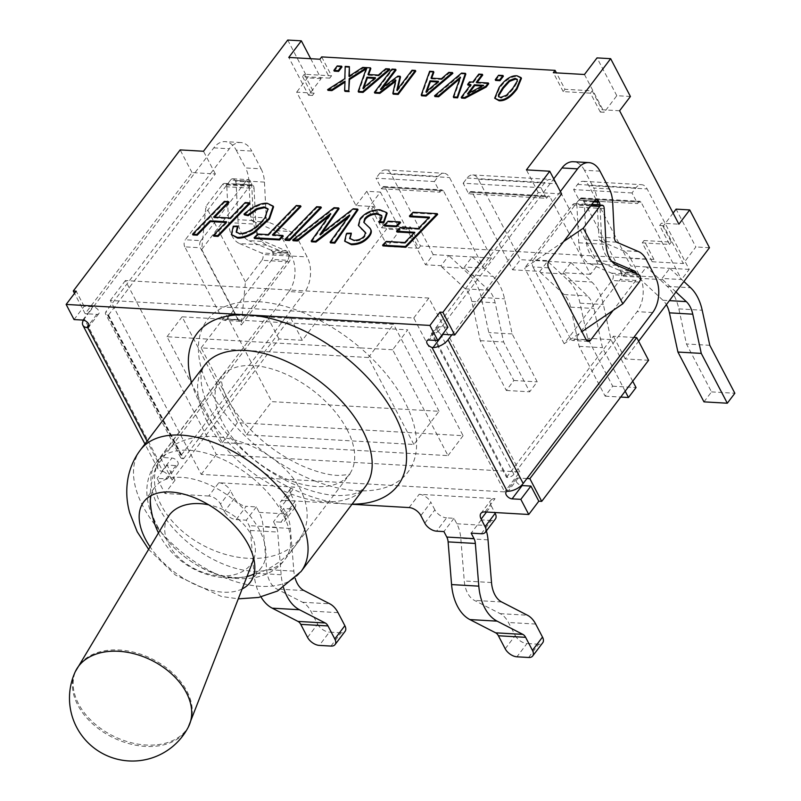 <?xml version="1.0" encoding="UTF-8"?>
<svg xmlns="http://www.w3.org/2000/svg" width="801" height="801" viewBox="0 0 801 801"><rect width="100%" height="100%" fill="white"/><g stroke="black" fill="none" stroke-linecap="round" stroke-linejoin="round"><path stroke-width="0.6" stroke-dasharray="4 3" d="M321.662 56.901L331.544 75.815L304.31 74.243L314.192 93.146L296.68 92.135L355.984 205.567L373.486 206.578L383.379 225.481L410.613 227.053L420.495 245.957L653.926 259.424L652.164 261.747L642.282 242.843L669.516 244.415L659.634 225.512L661.396 223.189L665.281 223.409L663.528 225.732L683.293 263.539L695.859 246.948L676.094 209.131M659.634 225.512L663.528 225.732M623.178 276.195L638.737 277.086L646.417 266.943L630.858 266.052L588.785 185.582A12.596 7.98 93.3 0 0 583.228 181.306A12.596 7.98 93.3 0 0 577.561 184.43L573.646 189.587L579.203 200.2L580.455 198.548A2.523 1.592 -86.7 0 1 581.586 197.917A2.523 1.592 -86.7 0 1 582.697 198.778L623.178 276.195L630.858 266.052M689.21 269.416L669.756 268.295L662.077 278.438L681.531 279.559L641.06 202.142A2.523 1.592 93.3 0 0 639.949 201.291A2.523 1.592 93.3 0 0 638.818 201.912L637.556 203.574L632.009 192.951L635.914 187.794A12.596 7.98 -86.7 0 1 641.581 184.681A12.596 7.98 -86.7 0 1 647.148 188.946L689.21 269.416L681.531 279.559M673.1 213.096L665.281 223.409L678.898 224.19M653.926 259.424L644.044 240.52L671.278 242.092L661.396 223.189M619.604 110.768L602.092 109.757L592.209 90.853L564.975 89.281L556.405 72.871M381.556 188.806L439.919 192.17L434.362 181.557L376.009 178.182L381.556 188.806L382.818 187.144A2.523 1.592 -86.7 0 1 383.949 186.523A2.523 1.592 -86.7 0 1 385.061 187.374L425.531 264.791L433.211 254.648L448.78 255.549L441.091 265.692L425.531 264.791M540.965 187.704L463.158 183.219L468.705 193.832L546.522 198.318L540.965 187.704L544.88 182.538A12.596 7.98 -86.7 0 1 550.547 179.424A12.596 7.98 -86.7 0 1 556.104 183.699L598.177 264.16L590.497 274.302L550.017 196.886A2.523 1.592 93.3 0 0 548.905 196.035A2.523 1.592 93.3 0 0 547.774 196.656L546.522 198.318M579.203 200.2L637.556 203.574M632.009 192.951L573.646 189.587M638.737 277.086L639.378 278.317L662.717 279.669L662.077 278.438M703.969 401.862L711.508 391.899L686.457 343.979L678.847 308.876A45.036 28.526 93.3 0 0 667.263 286.388L646.417 266.943M639.378 278.317L662.948 300.265A25.181 15.95 -86.7 0 1 666.362 304.65M434.362 181.557L438.277 176.39A12.596 7.98 -86.7 0 1 443.944 173.276A12.596 7.98 -86.7 0 1 449.501 177.542L491.574 258.012L472.119 256.891L464.44 267.033L483.894 268.155L443.414 190.738A2.523 1.592 93.3 0 0 442.302 189.887A2.523 1.592 93.3 0 0 441.171 190.508L439.919 192.17M491.574 258.012L483.894 268.155M433.211 254.648L391.148 174.177A12.596 7.98 93.3 0 0 385.581 169.912A12.596 7.98 93.3 0 0 379.914 173.026L376.009 178.182M441.091 265.692L441.741 266.913L465.081 268.265L464.44 267.033M441.741 266.913L465.311 288.861A25.181 15.95 -86.7 0 1 471.789 301.436L480.28 340.645L506.322 390.457L513.872 380.505L488.81 332.575L481.211 297.481A45.036 28.526 93.3 0 0 469.616 274.993L448.78 255.549M711.508 391.899L734.857 393.251M709.796 345.321L686.457 343.979M675.954 291.985L662.717 279.669M669.756 268.295L683.904 281.501M646.457 267.013L669.796 268.365M472.119 256.891L492.965 276.335A45.036 28.526 -86.7 0 1 504.55 298.823L512.159 333.927L537.211 381.847L529.671 391.809L503.629 341.997L495.128 302.788A25.181 15.95 93.3 0 0 488.65 290.212L465.081 268.265M513.872 380.505L537.211 381.847M512.159 333.927L488.81 332.575M506.322 390.457L529.671 391.809M480.28 340.645L503.629 341.997M448.81 255.609L472.149 256.961M468.705 193.832L469.967 192.17A2.523 1.592 -86.7 0 1 471.098 191.549A2.523 1.592 -86.7 0 1 472.21 192.4L512.68 269.817L539.914 271.389L547.594 261.246L520.36 259.674L478.297 179.204A12.596 7.98 93.3 0 0 472.73 174.938A12.596 7.98 93.3 0 0 467.063 178.052L463.158 183.219M512.68 269.817L520.36 259.674M598.177 264.16L570.943 262.598L563.263 272.73L590.497 274.302M625.18 391.188L602.442 347.694L593.952 308.485A25.181 15.95 93.3 0 0 587.473 295.909L563.263 272.73M570.943 262.598L591.789 282.042A45.036 28.526 -86.7 0 1 603.373 304.52L610.973 339.624L632.73 381.226M539.914 271.389L540.555 272.62L563.904 273.962M540.555 272.62L564.124 294.568A25.181 15.95 -86.7 0 1 570.602 307.143L579.103 346.342L605.145 396.165L612.685 386.202L587.634 338.282L580.024 303.178A45.036 28.526 93.3 0 0 568.44 280.69L547.594 261.246M612.685 386.202L636.034 387.554M610.973 339.624L587.634 338.282M605.145 396.165L620.735 397.056M579.103 346.342L602.442 347.694M547.634 261.316L570.973 262.658M630.417 96.49L616.8 95.699L604.224 112.3L600.329 112.08L602.092 109.757M600.329 112.08L590.447 93.176L592.209 90.853M590.447 93.176L563.213 91.604L564.975 89.281M563.213 91.604L553.331 72.701M319.899 59.234L329.782 78.138L331.544 75.815M329.782 78.138L302.548 76.566L304.31 74.243M302.548 76.566L312.43 95.469L314.192 93.146M310.688 58.693L321.111 78.648L308.545 95.239L288.771 57.432M312.43 95.469L308.545 95.239M355.984 205.567L366.798 191.289L380.415 192.08L367.839 208.671L371.734 208.901L373.486 206.578M371.734 208.901L381.616 227.804L383.379 225.481M381.616 227.804L408.85 229.376L410.613 227.053M408.85 229.376L418.733 248.28L420.495 245.957M642.282 242.843L644.044 240.52M669.516 244.415L671.278 242.092M584.46 74.493L604.224 112.3M380.415 192.08L400.18 229.887L387.604 246.488L418.733 248.28M387.604 246.488L367.839 208.671M366.798 191.289L386.563 229.096L302.327 340.305L278.988 338.963L172.125 480.049L175.039 480.21L167.129 465.091L175.89 465.591A5.036 2.834 -142.9 0 0 177.922 464.85A5.036 2.834 -142.9 0 0 176.891 460.735A5.036 2.834 -142.9 0 0 171.935 458.032L163.174 457.531L159.409 462.507A12.596 6.688 -27.6 0 0 157.977 468.905A12.596 6.688 -27.6 0 0 161.902 471.268L162.913 471.489L147.064 441.171M270.047 316.445L285.607 317.336L304.46 292.445L288.901 291.544L163.174 457.531L160.26 457.361L267.123 316.275L270.047 316.445M236.245 150.177L245.527 167.94L261.086 168.831L251.804 151.069L236.245 150.177A25.181 15.95 93.3 0 0 225.121 141.637A25.181 15.95 93.3 0 0 213.787 147.865L88.07 313.852L96.821 314.352A5.036 2.834 -142.9 0 0 98.853 313.612A5.036 2.834 -142.9 0 0 97.822 309.486A5.036 2.834 -142.9 0 0 92.866 306.793L84.115 306.282L74.052 319.569M183.599 458.703L290.473 317.627L285.607 317.336L181.256 455.108A5.036 2.673 -27.6 0 0 180.686 457.661A5.036 2.673 -27.6 0 0 182.628 458.653L183.599 458.703L108.495 315.023L107.514 314.973A5.036 2.673 152.4 0 1 105.572 313.982A5.036 2.673 152.4 0 1 106.143 311.429L210.493 173.667L192.01 172.595L85.146 313.682L88.07 313.852L84.295 318.828L159.409 462.507M83.424 320.15A12.596 6.688 152.4 0 1 84.295 318.828M220.485 504.029L224.44 511.589L234.493 498.312L230.538 490.753L220.485 504.029A10.073 5.667 -142.9 0 0 208.751 496.019L218.803 482.743L294.678 487.118L284.615 500.395A10.073 5.667 -142.9 0 0 280.54 501.877A10.073 5.667 -142.9 0 0 280.791 507.504L290.843 494.227A10.073 5.667 37.1 0 1 290.593 488.6A10.073 5.667 37.1 0 1 294.678 487.118M290.843 494.227L294.798 501.786L284.745 515.073A10.073 5.667 37.1 0 1 284.986 520.7A10.073 5.667 37.1 0 1 280.911 522.182L290.973 508.905A10.073 5.667 -142.9 0 0 295.048 507.423A10.073 5.667 -142.9 0 0 294.798 501.786M290.973 508.905L283.584 508.475L286.438 513.942A30.218 19.144 -86.7 0 1 290.393 528.44L293.867 571.133A25.181 15.95 93.3 0 0 295.179 578.282M307.564 637.396L317.627 624.119L310.808 611.083A30.218 19.144 93.3 0 0 302.568 602.252L276.796 589.005A25.181 15.95 -86.7 0 1 266.633 569.571L263.159 526.878A30.218 19.144 93.3 0 0 259.204 512.38L256.35 506.903L246.227 506.322L236.175 519.599A10.073 5.667 37.1 0 1 224.44 511.589M234.493 498.312A10.073 5.667 -142.9 0 0 246.227 506.322M218.803 482.743A10.073 5.667 37.1 0 1 230.538 490.753M409.111 507.574L419.173 494.297L495.038 498.673L484.985 511.949M486.477 512.039L491.213 505.791A10.073 5.667 37.1 0 1 490.963 500.154A10.073 5.667 37.1 0 1 495.038 498.673M491.213 505.791L494.728 512.51M481.281 533.736L491.333 520.46A10.073 5.667 -142.9 0 0 495.408 518.978M491.333 520.46L481.221 519.879L484.084 525.346A30.218 19.144 -86.7 0 1 486.357 530.943M505.211 648.8L515.263 635.523L508.455 622.487A30.218 19.144 93.3 0 0 500.204 613.656L474.432 600.41A25.181 15.95 -86.7 0 1 464.27 580.965L460.795 538.272A30.218 19.144 93.3 0 0 456.85 523.774L453.987 518.307L446.598 517.877L436.535 531.163M424.8 523.153L434.863 509.867A10.073 5.667 -142.9 0 0 446.598 517.877M434.863 509.867L430.908 502.307L420.845 515.584M419.173 494.297A10.073 5.667 37.1 0 1 430.908 502.307M513.902 474.292A5.036 2.673 -27.6 0 1 507.494 477.386L506.522 477.336L431.409 333.657L432.38 333.717A5.036 2.673 152.4 0 0 438.788 330.613L513.902 474.292L618.252 336.53L633.811 337.431M506.522 477.336L613.386 336.25L618.252 336.53L637.105 311.639A25.181 15.95 93.3 0 0 639.799 276.135L655.358 277.026M314.853 480.94A125.917 70.818 -142.9 0 0 356.926 490.703A125.917 70.818 -142.9 0 0 391.088 485.346L201.241 474.392L110.308 300.465L300.165 311.419A125.917 70.818 -142.9 0 0 258.092 301.657A125.917 70.818 -142.9 0 0 223.92 307.023A125.917 70.818 37.1 0 0 199.249 338.603A125.917 70.818 -142.9 0 0 254.598 444.465L415.759 453.766A125.917 70.818 -142.9 0 0 404.775 401.792A125.917 70.818 -142.9 0 0 360.42 347.894L167.008 336.74L222.358 442.603L254.598 444.465A125.917 70.818 37.1 0 0 314.853 480.94M392.66 349.757L360.42 347.894A125.917 70.818 37.1 0 0 300.165 311.419L413.777 317.967L504.7 491.894L391.088 485.346A125.917 70.818 37.1 0 0 415.759 453.766L448.009 455.629L392.66 349.757L407.749 329.842L182.097 316.816L237.436 422.688L463.098 435.704L407.749 329.842M208.751 496.019L164.976 493.496L157.076 478.367L165.827 478.868A5.036 2.834 -142.9 0 0 167.87 478.137A5.036 2.834 -142.9 0 0 167.209 474.472A5.036 2.834 -142.9 0 0 162.913 471.489M236.175 519.599L246.287 520.179L249.151 525.656A10.073 6.378 -86.7 0 1 250.463 530.482L253.937 573.176A45.327 28.716 93.3 0 0 260.986 596.945M283.534 587.624A45.327 28.716 -86.7 0 1 281.171 574.748L277.697 532.054A10.073 6.378 93.3 0 0 276.385 527.228L273.521 521.751L280.911 522.182M284.745 515.073L280.791 507.504M284.615 500.395L351.989 504.28M256.35 506.903L246.287 520.179M453.987 518.307L443.924 531.584M330.973 646.077L341.026 632.8A10.073 5.667 -142.9 0 0 345.101 631.318M341.026 632.8L329.361 632.129L319.299 645.406M317.627 624.119A10.073 5.667 -142.9 0 0 329.361 632.129M283.584 508.475L273.521 521.751M481.221 519.879L471.168 533.156M515.263 635.523A10.073 5.667 -142.9 0 0 526.998 643.533L516.935 656.81M528.61 657.481L538.673 644.204A10.073 5.667 -142.9 0 0 542.748 642.722M538.673 644.204L526.998 643.533M175.039 480.21L164.976 493.496M616.66 242.202L601.09 241.301A5.036 3.194 -86.7 0 1 598.898 237.106L614.467 238.007M601.09 241.301L622.918 250.673L638.477 251.574M261.086 168.831A25.181 15.95 -86.7 0 1 264.46 182.107L266.252 217.922A5.036 3.194 93.3 0 0 268.445 222.117L290.272 231.479A25.181 15.95 -86.7 0 1 297.872 239.179L307.153 256.941A25.181 15.95 -86.7 0 1 304.46 292.445M268.445 222.117L252.886 221.216A5.036 3.194 -86.7 0 1 250.693 217.021L266.252 217.922M264.46 182.107L248.901 181.206L250.693 217.021M611.624 261.126A25.181 15.95 -86.7 0 1 601.711 240.67L586.142 239.769A25.181 15.95 93.3 0 0 597.115 260.746L612.024 261.607M601.711 240.67L599.929 205.066M586.142 239.769L584.35 203.955L591.789 204.385M560.37 191.539L558.697 193.752L543.138 192.851L438.788 330.613M451.834 334.838L558.697 193.752L561.621 193.922M586.232 339.894L575.048 339.254L620.304 279.499L635.874 280.39A5.036 3.194 93.3 0 0 636.635 273.792M635.874 280.39L613.155 310.377M287.659 260.305L242.403 320.06L226.843 319.158L272.1 259.404L287.659 260.305A5.036 3.194 93.3 0 0 288.2 253.206L287.809 252.455A5.036 3.194 93.3 0 0 286.287 250.923L264.47 241.552A25.181 15.95 -86.7 0 1 253.506 220.575L251.704 184.771A5.036 3.194 93.3 0 0 251.033 182.107L250.643 181.366A5.036 3.194 93.3 0 0 248.42 179.654A5.036 3.194 93.3 0 0 246.147 180.906L230.588 180.005A5.036 3.194 -86.7 0 1 232.861 178.763A5.036 3.194 -86.7 0 1 235.083 180.465L250.643 181.366M253.506 220.575L237.937 219.684A25.181 15.95 93.3 0 0 248.901 240.65L264.47 241.552M237.937 219.684L236.145 183.87L251.704 184.771M108.495 315.023L215.359 173.947L210.493 173.667L229.346 148.766A25.181 15.95 -86.7 0 1 240.68 142.528A25.181 15.95 -86.7 0 1 251.804 151.069M237.907 319.599L200.35 247.759L184.791 246.858L222.348 318.698L237.907 319.599A5.036 3.194 93.3 0 0 240.14 321.301A5.036 3.194 93.3 0 0 242.403 320.06M230.588 180.005L185.331 239.759L200.891 240.66A5.036 3.194 93.3 0 0 200.35 247.759M200.891 240.66L246.147 180.906M297.872 239.179L282.302 238.287A25.181 15.95 93.3 0 0 274.713 230.588L290.272 231.479M252.886 221.216L274.713 230.588M282.302 238.287L291.594 256.04L307.153 256.941M288.901 291.544A25.181 15.95 93.3 0 0 291.594 256.04M248.901 181.206A25.181 15.95 93.3 0 0 245.527 167.94M251.033 182.107L235.474 181.216A5.036 3.194 -86.7 0 1 236.145 183.87M235.474 181.216L235.083 180.465M184.791 246.858A5.036 3.194 -86.7 0 1 185.331 239.759M226.843 319.158A5.036 3.194 -86.7 0 1 224.57 320.41A5.036 3.194 -86.7 0 1 222.348 318.698M288.2 253.206L272.64 252.305A5.036 3.194 -86.7 0 1 272.1 259.404M272.64 252.305L272.25 251.564L287.809 252.455M286.287 250.923L270.728 250.022A5.036 3.194 -86.7 0 1 272.25 251.564M270.728 250.022L248.901 240.65M612.665 202.192L597.105 201.301A25.181 15.95 93.3 0 0 593.731 188.025L609.301 188.916M600.009 171.164L584.45 170.263L593.731 188.025M597.105 201.301L598.898 237.106M646.077 259.264L630.517 258.373A25.181 15.95 93.3 0 0 622.918 250.673M630.517 258.373L639.799 276.135M431.409 333.657L538.272 192.57L543.138 192.851L553.741 178.853M584.45 170.263A25.181 15.95 93.3 0 0 573.326 161.722M593.691 201.882L583.679 201.301A5.036 3.194 -86.7 0 1 584.35 203.955M583.679 201.301L583.288 200.56L594.212 201.181M594.362 200.991L578.793 200.09A5.036 3.194 -86.7 0 1 581.065 198.848A5.036 3.194 -86.7 0 1 583.288 200.56M578.793 200.09L533.536 259.844L549.096 260.746M548.565 267.844L532.995 266.943A5.036 3.194 -86.7 0 1 533.536 259.844M532.995 266.943L570.552 338.783L586.122 339.684M575.048 339.254A5.036 3.194 -86.7 0 1 572.775 340.495A5.036 3.194 -86.7 0 1 570.552 338.783M635.323 273.231L620.845 272.39A5.036 3.194 -86.7 0 1 620.304 279.499M620.845 272.39L620.455 271.649L633.371 272.39M629.466 270.718L618.933 270.107A5.036 3.194 -86.7 0 1 620.455 271.649M618.933 270.107L597.115 260.746M526.948 478.517L518.197 478.007A5.036 2.834 -142.9 0 0 516.154 478.748A5.036 2.834 -142.9 0 0 516.905 482.522A5.036 2.834 -142.9 0 0 521.391 485.466M447.879 327.269L439.128 326.768A5.036 2.834 -142.9 0 0 437.086 327.509A5.036 2.834 -142.9 0 0 437.927 331.404A5.036 2.834 -142.9 0 0 442.583 334.267M167.129 465.091L157.076 478.367M151.459 511.408A66.733 37.537 -142.9 0 0 156.525 524.475A66.733 37.537 -142.9 0 0 247.008 576.54M254.107 573.846A66.733 37.537 -142.9 0 0 261.276 567.749A66.733 37.537 -142.9 0 0 230.738 497.531A66.733 37.537 -142.9 0 0 154.883 487.158A66.733 37.537 -142.9 0 0 150.948 495.709M242.212 588.915A66.733 37.537 37.1 0 1 150.067 546.863M84.115 306.282L76.205 291.163M85.146 313.682L74.533 293.376M334.247 71.129L337.621 66.693L337.221 65.932M337.621 66.693L341.987 66.944M366.608 67.644L367.008 68.405L366.147 68.946M349.406 75.995L349.356 77.036L348.966 76.285M349.356 77.036L363.133 68.165L362.733 67.404M345.021 91.374L345.031 81.141M328.01 90.383L345.201 79.429L344.8 78.678M345.201 79.429L345.211 66.393M345.611 67.154L349.757 67.394M363.133 68.165L370.833 68.606M363.884 87.529L363.304 89.121L375.789 78.428L374.588 78.358M375.789 78.428L375.389 77.667M363.304 89.121L362.913 88.37M358.598 92.155L367.008 68.405M368.65 74.523L368.38 75.244L367.989 74.493M368.38 75.244L378.783 75.845L378.382 75.084M378.783 75.845L386.172 69.487L385.772 68.736M386.172 69.487L389.837 69.697M382.748 87.599L380.875 90.072L380.475 89.322M380.875 90.072L398.297 76.876L397.897 76.115M398.297 76.876L400.5 76.996M397.656 89.171L397.226 91.024L396.835 90.263M397.226 91.024L412.395 70.999L411.994 70.248M412.395 70.999L415.769 71.199M393.221 94.148L396.225 80.821L395.824 80.06M396.225 80.821L395.544 81.342M374.818 93.086L392.42 69.847L392.019 69.096M392.42 69.847L396.034 70.057M469.136 93.006L467.904 94.628L483.944 86.077L482.302 85.987M483.944 86.077L483.544 85.327M467.904 94.628L467.514 93.867M468.024 85.156L469.927 82.653L473.171 82.843L479.218 74.853L478.818 74.103M473.171 82.843L472.77 82.082M479.218 74.853L482.723 75.064M477.206 82.343L476.675 83.044L476.285 82.293M476.675 83.044L488.71 83.735M461.616 98.092L471.268 85.347L470.878 84.596M471.268 85.347L470.347 85.296M469.927 82.653L469.526 81.902M495.629 80.44L498.993 75.995L498.592 75.244M498.993 75.995L503.358 76.255M382.978 245.907L386.583 242.182L386.182 241.431M386.583 242.182L405.176 243.254L404.785 242.503M405.176 243.254L415.108 233.031L414.708 232.28M415.108 233.031L414.037 232.971M396.986 231.99L400.58 228.265L400.19 227.504M400.58 228.265L418.713 229.306L418.312 228.545M418.713 229.306L429.777 217.902L429.386 217.141M429.777 217.902L428.705 217.842M409.832 216.751L413.466 213.026L413.066 212.265M413.466 213.026L437.646 214.418M384.54 226.032L388.485 221.977L388.084 221.226M388.485 221.977L400.52 222.668M379.474 222.678L380.355 221.567L379.954 220.806M380.355 221.567L382.247 217.582L381.857 216.821M382.247 217.582L381.807 215.839M364.004 222.538L370.803 229.627M345.051 241.902L346.733 234.723L346.332 233.972M346.733 234.723L346.903 233.261M347.304 234.012L351.699 233.922M349.887 238.718L354.282 241.011C358.878 241.101 362.422 239.589 364.916 236.465L365.506 232.52M365.897 233.281L365.596 232.781M358.768 226.152L360.51 219.544C365.496 213.537 372.085 210.533 380.265 210.523L387.123 213.346M330.513 242.883L348.375 217.912L347.974 217.151M348.375 217.912L350.047 215.749L349.647 214.988M350.047 215.749L347.574 217.682M311.589 241.792L331.063 214.308L330.673 213.547M331.063 214.308L328.51 216.47M293.106 240.731L334.458 208.47L334.067 207.709M334.458 208.47L339.053 208.731M322.242 232.62L320.32 235.274L319.929 234.523M320.32 235.274L353.601 209.572L353.201 208.811M353.601 209.572L358.017 209.822M285.246 240.27L317.056 207.459L316.655 206.708M317.056 207.459L321.321 207.709M273.461 234.923L272.791 235.614L283.234 236.225M272.791 235.614L272.39 234.863M254.528 238.498L258.122 234.773L257.732 234.012M258.122 234.773L268.485 235.374L268.095 234.613M268.485 235.374L296.69 206.288L296.29 205.527M296.69 206.288L300.956 206.528M244.405 214.838C253.356 207.239 261.086 203.634 267.614 204.025L273.572 206.878M231.769 235.314L233.672 226.983L233.281 226.222M233.672 226.983L237.937 226.823M236.425 232.38L240.19 234.433C248.901 233.852 257.261 228.585 265.261 218.643L268.165 209.241M213.767 236.145L226.983 222.528L226.593 221.767M226.983 222.528L225.912 222.468M192.951 234.953L224.761 202.132L224.36 201.381M224.761 202.132L229.026 202.383M214.718 217.151L214.047 217.842L213.647 217.091M214.047 217.842L230.588 218.803L230.187 218.042M230.588 218.803L245.567 203.334L245.176 202.583M245.567 203.334L249.842 203.584M498.743 96.811L501.015 98.173L506.933 95.95L513.251 88.931L517.626 81.872L517.366 79.74M495.058 98.954L499.524 88.16C505.681 79.95 511.639 76.085 517.396 76.546L521.441 78.358M434.933 96.561L461.917 73.862L465.822 74.082M461.917 73.862L461.516 73.101M453.716 97.642L460.785 77.907L460.395 77.146M460.785 77.907L459.824 78.718M426.923 91.164L426.342 92.756L438.818 82.062L437.626 81.992M438.818 82.062L438.427 81.302M426.342 92.756L425.942 92.005M421.626 95.79L430.047 72.02L429.646 71.269M430.047 72.02L433.862 72.24M431.679 78.168L431.419 78.878L431.018 78.128M431.419 78.878L441.812 79.479L441.411 78.728M441.812 79.479L449.201 73.131L448.81 72.37M449.201 73.131L452.865 73.342M289.141 261.857L261.907 260.285L245.446 282.022L241.251 325.086L289.141 261.857A5.036 3.194 93.3 0 0 290.162 256.06A5.036 3.194 93.3 0 0 288.64 254.518L266.813 245.156A25.181 15.95 -86.7 0 1 255.849 224.18L254.057 188.365L226.823 186.793A5.036 3.194 93.3 0 0 226.152 184.14A5.036 3.194 93.3 0 0 224.64 183.419A5.036 3.194 93.3 0 0 222.378 184.671L249.612 186.243L201.712 249.471L205.907 206.398L222.378 184.671M226.152 184.14L253.386 185.712A5.036 3.194 93.3 0 0 251.874 184.991A5.036 3.194 93.3 0 0 249.612 186.243M226.823 186.793L228.615 222.608L255.849 224.18M266.813 245.156L239.579 243.584A25.181 15.95 -86.7 0 1 228.615 222.608M239.579 243.584L261.406 252.946L288.64 254.518M261.907 260.285A5.036 3.194 93.3 0 0 262.928 254.488A5.036 3.194 93.3 0 0 261.406 252.946M245.446 282.022L205.907 206.398M254.057 188.365A5.036 3.194 93.3 0 0 253.386 185.712M640.309 276.255L613.075 274.693A5.036 3.194 -86.7 0 1 612.054 280.49L564.164 343.719L581.916 331.644M563.634 241.552L524.635 268.095L572.525 204.866A5.036 3.194 -86.7 0 1 574.788 203.624A5.036 3.194 -86.7 0 1 576.299 204.345L603.533 205.907M576.299 204.345A5.036 3.194 -86.7 0 1 576.97 206.998L578.773 242.803A25.181 15.95 93.3 0 0 589.736 263.779L611.553 273.151A5.036 3.194 -86.7 0 1 613.075 274.693M290.162 256.06L262.928 254.488M287.729 40.05L307.494 77.857L296.68 92.135M302.327 340.305L290.473 317.627M215.359 173.947L203.494 151.259M201.712 249.471L241.251 325.086M564.164 343.719L524.635 268.095M439.028 411.293L393.571 324.325L226.272 314.673L271.739 401.641L439.028 411.293L413.887 444.485L246.588 434.833L201.131 347.874L368.42 357.526L413.887 444.485M368.42 357.526L393.571 324.325M201.131 347.874L226.272 314.673M246.588 434.833L271.739 401.641M448.009 455.629L463.098 435.704M167.008 336.74L182.097 316.816M222.358 442.603L237.436 422.688M519.789 471.979L428.865 298.052L125.397 280.55L216.32 454.477L519.789 471.979L504.7 491.894M413.777 317.967L428.865 298.052M110.308 300.465L125.397 280.55M201.241 474.392L216.32 454.477M172.125 480.049L160.26 457.361M321.111 78.648L307.494 77.857M616.8 95.699L597.035 57.892M652.164 261.747L683.293 263.539M400.18 229.887L386.563 229.096M709.476 247.729L695.859 246.948M648.59 360.28L625.251 358.938L638.637 341.256M278.988 338.963L267.123 316.275M538.272 192.57L526.417 169.882M625.251 358.938L613.386 336.25M192.01 172.595L180.155 149.907M199.189 436.935A80.581 55.299 -153.9 0 0 158.458 461.957A80.581 55.299 -153.9 0 0 179.674 528.85A80.581 55.299 -153.9 0 0 262.438 557.927A80.581 55.299 -153.9 0 0 303.168 532.905A80.581 55.299 -153.9 0 0 281.962 466.012A80.581 55.299 -153.9 0 0 199.189 436.935M168.02 517.015A47.85 32.831 -153.9 0 0 168.801 544.52A47.85 32.831 -153.9 0 0 213.707 575.178A47.85 32.831 -153.9 0 0 253.787 559.068M253.807 559.018A47.85 32.831 -153.9 0 0 208.701 504.82M188.145 727.418A62.949 43.194 26.1 0 1 156.776 746.091A62.949 43.194 26.1 0 1 92.566 723.784A62.949 43.194 26.1 0 1 75.184 671.899M582.697 198.778L641.06 202.142M385.061 187.374L443.414 190.738M662.948 300.265L669.406 300.635M580.455 198.548L638.818 201.912M577.561 184.43L635.914 187.794M588.785 185.582L647.148 188.946M667.263 286.388L690.602 287.739M678.847 308.876L702.197 310.227M471.789 301.436L495.128 302.788M465.311 288.861L488.65 290.212M382.818 187.144L441.171 190.508M379.914 173.026L438.277 176.39M391.148 174.177L449.501 177.542M469.616 274.993L492.965 276.335M481.211 297.481L504.55 298.823M472.21 192.4L550.017 196.886M570.602 307.143L593.952 308.485M564.124 294.568L587.473 295.909M469.967 192.17L547.774 196.656M467.063 178.052L544.88 182.538M478.297 179.204L556.104 183.699M568.44 280.69L591.789 282.042M580.024 303.178L603.373 304.52M161.902 471.268L171.935 458.032M96.821 314.352L88.961 324.725M259.204 512.38L286.438 513.942M107.514 314.973L182.628 458.653M456.85 523.774L484.084 525.346M507.494 477.386L432.38 333.717M652.675 312.53L637.105 311.639M347.123 429.646A80.581 45.327 -142.9 0 0 282.523 372.745A80.581 45.327 -142.9 0 0 220.635 377.401A80.581 45.327 -142.9 0 0 222.628 422.467A80.581 45.327 -142.9 0 0 287.229 479.368A80.581 45.327 -142.9 0 0 349.116 474.713A80.581 45.327 -142.9 0 0 347.123 429.646M158.508 507.113A80.581 45.327 -142.9 0 0 223.109 564.014A80.581 45.327 -142.9 0 0 284.996 559.368A80.581 45.327 -142.9 0 0 248.12 474.582A80.581 45.327 -142.9 0 0 156.525 462.047A80.581 45.327 -142.9 0 0 158.508 507.113M191.499 382.508A125.917 70.818 -142.9 0 0 200.18 403.844A125.917 70.818 -142.9 0 0 346.863 503.989A125.917 70.818 -142.9 0 0 352.09 504.149M207.069 421.566A100.726 56.651 37.1 0 1 204.585 365.236C202.112 369.511 200.961 372.815 201.101 375.148C200.51 385.221 203.454 396.435 209.932 408.78C224.6 438.117 261.567 471.278 297.291 485.716C313.672 492.365 327.849 495.649 339.834 495.569C351.359 495.088 357.717 494.427 365.176 486.878A100.726 56.651 37.1 0 1 287.819 492.695A100.726 56.651 37.1 0 1 207.069 421.566M276.385 527.228L249.151 525.656M140.465 449.892A100.726 56.651 -142.9 0 0 142.948 506.222A100.726 56.651 -142.9 0 0 223.699 577.341A100.726 56.651 -142.9 0 0 301.056 571.524M290.393 528.44L263.159 526.878M500.204 613.656L527.438 615.228M535.689 624.059L508.455 622.487M501.666 601.982L474.432 600.41M302.568 602.252L329.802 603.824M338.042 612.655L310.808 611.083M488.029 539.844L460.795 538.272M491.504 582.537L464.27 580.965M250.463 530.482L277.697 532.054M304.03 590.577L276.796 589.005M293.867 571.133L266.633 569.571M281.171 574.748L253.937 573.176M181.256 455.108L106.143 311.429M213.787 147.865L229.346 148.766M518.197 478.007L508.164 491.243M439.128 326.768L429.066 340.045M175.89 465.591L165.827 478.868M82.803 320.07L92.866 306.793M367.319 226.182L366.918 225.421M370.322 228.886L369.922 228.125M354.282 241.011L353.882 240.26M364.916 236.465L364.525 235.714M360.51 219.544L360.11 218.783M380.265 210.523L379.874 209.772M342.197 226.433L341.797 225.682M325.246 222.318L324.846 221.567M326.237 230.508L325.837 229.757M267.614 204.025L267.214 203.264M240.19 234.433L239.789 233.672M265.261 218.643L264.871 217.892M517.626 81.872L517.226 81.111M513.251 88.931L512.85 88.17M506.933 95.95L506.542 95.199M517.396 76.546L516.995 75.795M499.524 88.16L499.133 87.399M639.288 282.062L612.054 280.49M572.525 204.866L590.627 205.917M604.204 208.57L576.97 206.998M578.773 242.803L606.007 244.375M611.553 273.151L638.787 274.723M616.97 265.351L589.736 263.779M157.407 744.73A62.899 43.164 -153.9 0 0 190.217 722.872A62.899 43.164 -153.9 0 0 151.719 658.762A62.899 43.164 -153.9 0 0 77.457 667.593A62.899 43.164 -153.9 0 0 78.488 703.749A62.899 43.164 -153.9 0 0 157.407 744.73M581.586 197.917L639.949 201.291M583.228 181.306L641.581 184.681M383.949 186.523L442.302 189.887M385.581 169.912L443.944 173.276M471.098 191.549L548.905 196.035M472.73 174.938L550.547 179.424M220.635 377.401L221.286 376.26L221.186 379.964L222.628 387.053C225.041 396.044 231.379 407.008 241.642 419.934C258.673 439.999 279.138 455.439 303.038 466.262C318.037 472.48 330.122 475.524 339.294 475.414C347.244 474.823 350.818 474.282 350.037 473.781L284.996 559.368C266.853 584.119 227.354 584.219 196.185 564.645C178.112 553.701 164.415 539.634 155.074 522.462C142.167 495.969 145.782 477.076 156.525 462.047L220.635 377.401M480.9 513.431L490.963 500.154M290.593 488.6L280.54 501.877M295.048 507.423L284.986 520.7M240.68 142.528L225.121 141.637M240.14 321.301L224.57 320.41M588.345 341.396L572.775 340.495M516.154 478.748L506.102 492.024M437.086 327.509L427.033 340.785M157.977 468.905L144.941 443.974M180.686 457.661L105.572 313.982M177.922 464.85L167.87 478.137M581.065 198.848L596.625 199.749M232.861 178.763L248.42 179.654M98.853 313.612L88.801 326.888M250.172 582.397L261.276 567.749M143.779 501.806L154.883 487.158M148.596 549.316L175.429 575.058L221.306 596.445L238.358 598.838M381.656 215.449L382.047 216.21M349.647 238.358L350.047 239.119M365.456 232.41L365.847 233.171M236.195 232.02L236.595 232.781M267.995 208.851L268.385 209.602M517.616 80.08L517.216 79.329M498.883 97.231L498.492 96.47M224.64 183.419L251.874 184.991M574.788 203.624L591.629 204.595M158.458 461.957A80.581 80.581 0 0 0 150.288 500.555M158.458 532.905A80.581 80.581 0 0 0 247.078 576.35M249.622 575.789A80.581 80.581 0 0 0 303.168 532.905"/><path stroke-width="1.2" d="M673.1 213.096L676.094 209.131L689.711 209.922L678.898 224.19L619.604 110.768L630.417 96.49L610.652 58.683L526.417 169.882L549.756 171.234L442.893 312.32L439.979 312.15L447.879 327.269L437.827 340.555L429.066 340.045A5.036 2.834 -142.9 0 0 427.033 340.785A5.036 2.834 -142.9 0 0 427.684 344.44A5.036 2.834 -142.9 0 0 431.989 347.434L507.223 491.353A5.036 2.834 -142.9 0 0 506.102 492.024A5.036 2.834 -142.9 0 0 507.133 496.149A5.036 2.834 -142.9 0 0 512.089 498.853L520.84 499.353L528.75 514.482L484.985 511.949A10.073 5.667 -142.9 0 0 480.9 513.431A10.073 5.667 -142.9 0 0 481.151 519.068L486.477 512.039M556.405 72.871L555.093 70.368L321.662 56.901L319.899 59.234L288.771 57.432L301.346 40.831L310.688 58.693M666.362 304.65A25.181 15.95 -86.7 0 1 669.426 312.841L677.926 352.05L703.969 401.862L727.308 403.213L701.265 353.391L692.775 314.182A25.181 15.95 93.3 0 0 686.297 301.617L675.954 291.985M683.904 281.501L690.602 287.739A45.036 28.526 -86.7 0 1 702.197 310.227L709.796 345.321L734.857 393.251L727.308 403.213M677.926 352.05L701.265 353.391M632.73 381.226L636.034 387.554L628.485 397.506L625.18 391.188M620.735 397.056L628.485 397.506M610.652 58.683L597.035 57.892L584.46 74.493L553.331 72.701L555.093 70.368M147.064 441.171L87.669 327.569L86.788 327.589A12.596 6.688 152.4 0 1 82.863 325.226A12.596 6.688 152.4 0 1 83.424 320.15M442.583 334.267A5.036 2.834 -142.9 0 0 443.083 334.327L451.834 334.838L448.059 339.814A12.596 6.688 152.4 0 1 433.051 347.564L431.989 347.434M494.728 512.51L495.168 513.351L485.106 526.627A10.073 5.667 37.1 0 1 485.356 532.264A10.073 5.667 37.1 0 1 481.281 533.736L471.168 533.156L474.022 538.622L446.788 537.05A10.073 6.378 -86.7 0 1 448.109 541.887L451.574 584.58A45.327 28.716 93.3 0 0 469.867 619.573L495.649 632.82A10.073 6.378 -86.7 0 1 498.392 635.764L505.211 648.8A10.073 5.667 37.1 0 0 516.935 656.81L528.61 657.481A10.073 5.667 37.1 0 0 532.685 655.999A10.073 5.667 37.1 0 0 532.445 650.372L525.626 637.336A10.073 6.378 93.3 0 0 522.883 634.392L497.101 621.145A45.327 28.716 -86.7 0 1 478.808 586.152L475.343 543.458A10.073 6.378 93.3 0 0 474.022 538.622M485.356 532.264L495.408 518.978A10.073 5.667 -142.9 0 0 495.168 513.351M553.741 178.853L561.992 167.96L577.561 168.851A25.181 15.95 -86.7 0 1 588.895 162.613A25.181 15.95 -86.7 0 1 600.009 171.164L609.301 188.916A25.181 15.95 -86.7 0 1 612.665 202.192L614.467 238.007A5.036 3.194 93.3 0 0 616.66 242.202L638.477 251.574A25.181 15.95 -86.7 0 1 646.077 259.264L655.358 277.026A25.181 15.95 -86.7 0 1 652.675 312.53L523.173 483.494L448.059 339.814M87.669 327.569A5.036 2.834 -142.9 0 0 88.801 326.888A5.036 2.834 -142.9 0 0 87.77 322.773A5.036 2.834 -142.9 0 0 82.803 320.07L74.052 319.569L66.143 304.44L429.917 325.426L437.827 340.555M351.989 504.28L409.111 507.574A10.073 5.667 -142.9 0 1 420.845 515.584L424.8 523.153A10.073 5.667 37.1 0 0 436.535 531.163L443.924 531.584L446.788 537.05M485.106 526.627L481.151 519.068M260.986 596.945A45.327 28.716 93.3 0 0 272.23 608.169L298.002 621.426A10.073 6.378 -86.7 0 1 300.755 624.359L307.564 637.396A10.073 5.667 37.1 0 0 319.299 645.406L330.973 646.077A10.073 5.667 37.1 0 0 335.048 644.605A10.073 5.667 37.1 0 0 334.798 638.968L327.989 625.931A10.073 6.378 93.3 0 0 325.236 622.988L299.464 609.741A45.327 28.716 -86.7 0 1 283.534 587.624M486.357 530.943A30.218 19.144 -86.7 0 1 488.029 539.844L491.504 582.537A25.181 15.95 93.3 0 0 501.666 601.982L527.438 615.228A30.218 19.144 -86.7 0 1 535.689 624.059L542.497 637.085L532.445 650.372M295.179 578.282A25.181 15.95 93.3 0 0 304.03 590.577L329.802 603.824A30.218 19.144 -86.7 0 1 338.042 612.655L344.861 625.691L334.798 638.968M335.048 644.605L345.101 631.318A10.073 5.667 -142.9 0 0 344.861 625.691M532.685 655.999L542.748 642.722A10.073 5.667 -142.9 0 0 542.497 637.085M521.391 485.466A5.036 2.834 -142.9 0 0 522.152 485.566L530.903 486.077L538.813 501.196L528.75 514.482M636.635 273.792A5.036 3.194 93.3 0 0 636.405 273.291L636.014 272.55A5.036 3.194 93.3 0 0 634.502 271.008L612.675 261.637A25.181 15.95 -86.7 0 1 611.624 261.126M599.929 205.066L599.919 204.856A5.036 3.194 93.3 0 0 599.238 202.202L598.848 201.451A5.036 3.194 93.3 0 0 596.625 199.749A5.036 3.194 93.3 0 0 594.362 200.991L549.096 260.746A5.036 3.194 93.3 0 0 548.565 267.844L586.122 339.684A5.036 3.194 93.3 0 0 588.345 341.396A5.036 3.194 93.3 0 0 590.607 340.145L586.232 339.894M577.561 168.851L560.37 191.539M613.155 310.377L590.607 340.145M588.895 162.613L573.326 161.722A25.181 15.95 93.3 0 0 561.992 167.96M507.223 491.353L508.164 491.243A12.596 6.688 -27.6 0 0 523.173 483.494M247.008 576.54A66.733 37.537 -142.9 0 0 254.107 573.846M150.948 495.709A66.733 37.537 -142.9 0 0 151.459 511.408M150.067 546.863A66.733 37.537 37.1 0 1 145.432 539.123A66.733 37.537 37.1 0 1 143.779 501.806A66.733 37.537 37.1 0 1 219.644 512.179A66.733 37.537 37.1 0 1 250.172 582.397A66.733 37.537 37.1 0 1 242.212 588.915M439.979 312.15L429.917 325.426M530.903 486.077L520.84 499.353M74.533 293.376L73.291 290.993L76.205 291.163L66.143 304.44M451.834 334.838L454.748 334.998L442.893 312.32M538.813 501.196L541.726 501.366L529.861 478.678L526.948 478.517M341.596 66.183L338.222 70.628L333.857 70.378L337.221 65.932L341.596 66.183L341.987 66.944L338.623 71.389L338.222 70.628M338.623 71.389L334.247 71.129L333.857 70.378M366.608 67.644L349.156 78.768L348.775 90.853L344.63 90.613L345.031 81.141L331.514 89.852L327.609 89.632L344.8 78.678L345.211 66.393L349.356 66.633L348.966 76.285L362.733 67.404L370.432 67.845L367.989 74.493L378.382 75.084L385.772 68.736L389.436 68.946L362.653 91.654L358.197 91.394L366.608 67.644M366.147 68.946L349.546 79.519L349.156 78.768M349.356 66.633L349.406 75.995M349.546 79.519L348.775 90.853M349.166 91.604L345.021 91.374L344.63 90.613M344.981 82.183L331.914 90.613L331.514 89.852M331.914 90.613L328.01 90.383L327.609 89.632M368.65 74.523L370.833 68.606L370.432 67.845M366.988 77.186L375.389 77.667L362.913 88.37L366.988 77.186L367.379 77.937L363.884 87.529M374.588 78.358L367.379 77.937M389.436 68.946L389.837 69.697L363.053 92.405L358.598 92.155L358.197 91.394M363.053 92.405L362.653 91.654M395.644 69.307L380.475 89.322L397.897 76.115L400.11 76.245L396.835 90.263L411.994 70.248L415.369 70.438L397.767 93.677L392.83 93.397L395.824 80.06L379.454 92.626L374.417 92.335L392.019 69.096L395.644 69.307L396.034 70.057L382.748 87.599M397.656 89.171L400.5 76.996L400.11 76.245M397.767 93.677L398.167 94.438L415.769 71.199L415.369 70.438M398.167 94.438L393.221 94.148L392.83 93.397M395.544 81.342L379.844 93.377L379.454 92.626M379.844 93.377L374.818 93.086L374.417 92.335M474.382 84.796L483.544 85.327L467.514 93.867L474.382 84.796L474.783 85.547L469.136 93.006M482.302 85.987L474.783 85.547M472.77 82.082L478.818 74.103L482.332 74.303L476.285 82.293L488.31 82.984L485.827 86.258L464.58 97.532L461.216 97.342L470.878 84.596L467.634 84.405L469.526 81.902L472.77 82.082M477.206 82.343L482.723 75.064L482.332 74.303M485.827 86.258L486.227 87.019L488.71 83.735L488.31 82.984M486.227 87.019L464.97 98.293L464.58 97.532M464.97 98.293L461.616 98.092L461.216 97.342M470.347 85.296L468.024 85.156L467.634 84.405M502.968 75.494L499.604 79.94L495.228 79.689L498.592 75.244L502.968 75.494L503.358 76.255L499.994 80.691L499.604 79.94M499.994 80.691L495.629 80.44L495.228 79.689M405.456 246.478L382.578 245.156L386.182 241.431L404.785 242.503L414.708 232.28L396.585 231.229L400.19 227.504L418.312 228.545L429.386 217.141L409.441 215.99L413.066 212.265L437.256 213.667L405.456 246.478L405.847 247.229L382.978 245.907L382.578 245.156M414.037 232.971L396.986 231.99L396.585 231.229M428.705 217.842L409.832 216.751L409.441 215.99M405.847 247.229L437.646 214.418L437.256 213.667M396.175 225.972L384.14 225.271L388.084 221.226L400.12 221.917L396.175 225.972L396.575 226.723L384.54 226.032L384.14 225.271M396.575 226.723L400.52 222.668L400.12 221.917M381.807 215.839L377.311 214.177C372.044 214.167 367.969 215.93 365.086 219.464L364.004 222.538L369.922 228.125C371.534 230.177 371.173 232.701 368.871 235.694C364.365 241.281 358.397 244.025 350.988 243.915L344.65 241.141L346.332 233.972L346.903 233.261L351.309 233.171L349.647 238.358L353.882 240.26C358.478 240.34 362.022 238.828 364.525 235.714L365.506 232.52L358.377 225.401L360.11 218.783C365.106 212.776 371.694 209.772 379.874 209.772L386.733 212.595L387.123 213.346L383.959 222.518L379.474 222.678L379.073 221.927L381.857 216.821L381.656 215.449L376.921 213.426C371.644 213.416 367.569 215.169 364.695 218.703L363.804 222.298M369.922 228.125L370.803 229.627M370.322 228.886C371.924 230.928 371.574 233.451 369.261 236.455C364.755 242.042 358.798 244.786 351.379 244.675L344.65 241.141M350.718 233.902L351.108 234.663L351.309 233.171M351.108 234.663L349.887 238.718M365.897 233.281L358.377 225.401M386.733 212.595L383.569 221.757L379.073 221.927M383.959 222.518L383.569 221.757M334.448 242.383L330.122 242.132L349.647 214.988L315.574 241.291L311.188 241.041L330.673 213.547L297.041 240.22L292.705 239.97L334.067 207.709L338.663 207.97L319.929 234.523L353.201 208.811L357.626 209.071L334.448 242.383L334.848 243.134L330.513 242.883L330.122 242.132M347.574 217.682L340.185 223.499L339.784 222.748M340.185 223.499L315.974 242.042L315.574 241.291M315.974 242.042L311.589 241.792L311.188 241.041M328.51 216.47L297.431 240.981L297.041 240.22M297.431 240.981L293.106 240.731L292.705 239.97M322.242 232.62L339.053 208.731L338.663 207.97M334.848 243.134L358.017 209.822L357.626 209.071M289.121 239.759L284.856 239.519L316.655 206.708L320.931 206.948L289.121 239.759L289.521 240.52L285.246 240.27L284.856 239.519M289.521 240.52L321.321 207.709L320.931 206.948M272.39 234.863L282.843 235.464L279.209 239.189L254.127 237.747L257.732 234.012L268.095 234.613L296.29 205.527L300.565 205.777L272.39 234.863M279.209 239.189L279.609 239.95L283.234 236.225L282.843 235.464M279.609 239.95L254.528 238.498L254.127 237.747M273.461 234.923L300.956 206.528L300.565 205.777M244.005 214.077C252.956 206.488 260.695 202.883 267.214 203.264L273.181 206.127L269.056 218.242L254.157 231.869C247.859 235.814 242.212 237.647 237.196 237.356L231.379 234.553L233.281 226.222L237.537 226.072L236.195 232.02L239.789 233.672C248.51 233.091 256.871 227.834 264.871 217.892L267.995 208.851L264.11 206.918L256.931 208.58L247.749 214.938L244.005 214.077L244.405 214.838L248.15 215.689L247.749 214.938M273.181 206.127L273.572 206.878L269.456 218.993L254.548 232.63C248.26 236.575 242.603 238.398 237.587 238.107L231.379 234.553M236.425 232.38L237.937 226.823L237.537 226.072M268.165 209.241L264.5 207.669L257.331 209.331L248.15 215.689M217.642 235.644L213.376 235.394L226.593 221.767L210.042 220.816L196.826 234.443L192.56 234.192L224.36 201.381L228.635 201.632L213.647 217.091L230.187 218.042L245.176 202.583L249.441 202.823L217.642 235.644L218.032 236.395L213.767 236.145L213.376 235.394M225.912 222.468L210.443 221.577L210.042 220.816M210.443 221.577L197.226 235.194L196.826 234.443M197.226 235.194L192.951 234.953L192.56 234.192M214.718 217.151L229.026 202.383L228.635 201.632M218.032 236.395L249.842 203.584L249.441 202.823M517.366 79.74L515.443 79.129L509.566 81.342L503.238 88.37L498.853 95.529L498.743 96.811M509.176 80.591L515.043 78.378L517.216 79.329L517.226 81.111L512.85 88.17L506.542 95.199L500.625 97.412L498.492 96.47L498.452 94.768L502.838 87.609L509.176 80.591L509.566 81.342M516.995 75.795L521.05 77.597L516.555 88.39C510.387 96.621 504.43 100.485 498.673 99.995L494.668 98.193L499.133 87.399C505.291 79.189 511.238 75.324 516.995 75.795M521.05 77.597L521.441 78.358L516.955 89.141C510.788 97.372 504.82 101.246 499.063 100.746L494.668 98.193M461.516 73.101L465.421 73.332L457.201 97.111L453.316 96.881L460.395 77.146L438.227 96.01L434.542 95.8L461.516 73.101M457.201 97.111L457.601 97.862L465.822 74.082L465.421 73.332M457.601 97.862L453.716 97.642L453.316 96.881M459.824 78.718L438.618 96.771L438.227 96.01M438.618 96.771L434.933 96.561L434.542 95.8M430.017 80.821L438.427 81.302L425.942 92.005L430.017 80.821L430.407 81.572L426.923 91.164M437.626 81.992L430.407 81.572M425.691 95.289L421.226 95.029L429.646 71.269L433.471 71.489L431.018 78.128L441.411 78.728L448.81 72.37L452.475 72.581L425.691 95.289L426.082 96.05L421.626 95.79L421.226 95.029M431.679 78.168L433.862 72.24L433.471 71.489M426.082 96.05L452.865 73.342L452.475 72.581M73.291 290.993L180.155 149.907L203.494 151.259L287.729 40.05L301.346 40.831M590.627 205.917L599.759 206.438A5.036 3.194 -86.7 0 1 602.022 205.196A5.036 3.194 -86.7 0 1 603.533 205.907A5.036 3.194 -86.7 0 1 604.204 208.57L606.007 244.375A25.181 15.95 93.3 0 0 616.97 265.351L638.787 274.723A5.036 3.194 -86.7 0 1 640.309 276.255A5.036 3.194 -86.7 0 1 639.288 282.062L622.828 303.789L581.916 331.644M599.759 206.438L583.298 228.175L622.828 303.789M583.298 228.175L563.634 241.552M638.637 341.256L709.476 247.729L689.711 209.922M541.726 501.366L648.59 360.28L636.735 337.601L529.861 478.678M454.748 334.998L561.621 193.922L549.756 171.234M633.811 337.431L636.735 337.601M75.184 671.899A62.949 43.194 26.1 0 1 75.234 671.789A62.949 43.194 26.1 0 1 151.089 660.054A62.949 43.194 26.1 0 1 188.255 727.208L253.787 559.068A47.85 32.831 -153.9 0 0 253.807 559.018M208.701 504.82A47.85 32.831 -153.9 0 0 168.02 517.015L75.234 671.789M669.426 312.841L692.775 314.182M669.406 300.635L686.297 301.617M88.961 324.725L86.788 327.589M433.051 347.564L443.083 334.327M352.09 504.149A125.917 70.818 -142.9 0 0 393.331 412.495A125.917 70.818 -142.9 0 0 248.03 314.933A125.917 70.818 -142.9 0 0 191.499 382.508M204.585 365.236A100.726 56.651 37.1 0 1 319.088 380.896A100.726 56.651 37.1 0 1 365.176 486.878L301.056 571.524A100.726 56.651 -142.9 0 0 254.968 465.551A100.726 56.651 -142.9 0 0 140.465 449.892L204.585 365.236M448.109 541.887L475.343 543.458M478.808 586.152L451.574 584.58M300.755 624.359L327.989 625.931M325.236 622.988L298.002 621.426M299.464 609.741L272.23 608.169M498.392 635.764L525.626 637.336M522.883 634.392L495.649 632.82M497.101 621.145L469.867 619.573M612.024 261.607L612.675 261.637M591.789 204.385L599.919 204.856M512.089 498.853L522.152 485.566M594.212 201.181L598.848 201.451M599.238 202.202L593.691 201.882M636.405 273.291L635.323 273.231M633.371 272.39L636.014 272.55M634.502 271.008L629.466 270.718M377.311 214.177L376.921 213.426M365.086 219.464L364.695 218.703M369.261 236.455L368.871 235.694M351.379 244.675L350.988 243.915M361.822 229.326L361.431 228.565M327.209 217.542L326.818 216.781M320.7 222.798L320.31 222.047M324.886 228.916L324.495 228.165M269.456 218.993L269.056 218.242M254.548 232.63L254.157 231.869M237.587 238.107L237.196 237.356M264.5 207.669L264.11 206.918M257.331 209.331L256.931 208.58M515.443 79.129L515.043 78.378M498.853 95.529L498.452 94.768M516.955 89.141L516.555 88.39M499.063 100.746L498.673 99.995M144.941 443.974L82.863 325.226M140.465 449.892C134.298 458.062 130.183 467.283 128.11 477.576C125.887 489.421 126.428 501.216 129.722 512.94L137.221 531.794L148.596 549.316M238.358 598.838L258.593 597.456L277.526 591.028L301.056 571.524M591.629 204.595L602.022 205.196M150.288 500.555A80.581 80.581 0 0 0 158.458 532.905M247.078 576.35A80.581 80.581 0 0 0 249.622 575.789M75.144 671.979A62.959 62.959 0 0 0 104.591 754.552A62.959 62.959 0 0 0 188.015 727.658"/></g></svg>
